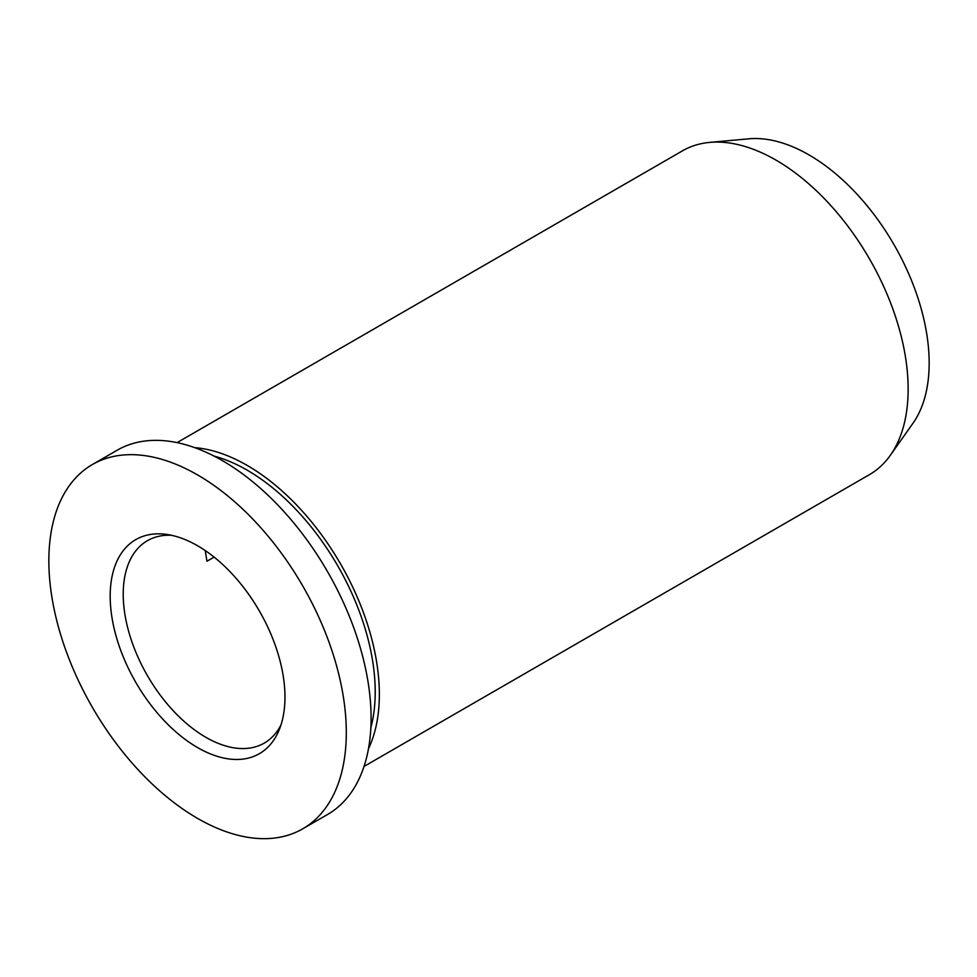 <?xml version="1.0" encoding="UTF-8"?>
<svg xmlns="http://www.w3.org/2000/svg" width="977" height="977" viewBox="0 0 977 977"><rect width="100%" height="100%" fill="white"/><g stroke="black" fill="none" stroke-linecap="round" stroke-linejoin="round"><path stroke-width="1.47" d="M92.412 464.515L117.203 450.202A210.324 121.429 60 0 1 222.365 460.619A210.324 121.429 60 0 1 359.768 645.968A210.324 121.429 60 0 1 327.527 814.5L302.736 828.814A210.324 121.429 60 0 1 92.412 707.385A210.324 121.429 60 0 1 92.412 464.515A210.324 121.429 60 0 1 197.574 474.932A210.324 121.429 60 0 1 334.977 660.269A210.324 121.429 60 0 1 302.736 828.814M197.574 545.752A123.59 71.358 60 0 1 279.214 729.807A123.59 71.358 60 0 1 135.779 682.337A123.59 71.358 60 0 1 166.395 534.382A123.59 71.358 60 0 1 197.574 545.752M280.985 724.934A116.849 67.462 60 0 1 264.266 743.094A116.849 67.462 60 0 1 147.417 675.62A116.849 67.462 60 0 1 147.417 540.696A116.849 67.462 60 0 1 171.5 535.286M214.097 557.11L206.953 561.238L205.219 550.552M177.057 442.63L682.471 150.837A186.961 107.946 60 0 1 709.681 142.398L748.761 138.819A169.949 98.115 60 0 1 893.967 244.604A169.949 98.115 60 0 1 912.97 423.261L890.34 455.306A186.961 107.946 60 0 1 869.42 474.651L364.018 766.444M709.681 142.398A186.961 107.946 60 0 1 869.42 258.771A186.961 107.946 60 0 1 890.34 455.306M194.667 447.637A186.961 107.946 60 0 1 340.631 564.071A186.961 107.946 60 0 1 368.488 748.7M213.987 456.064A181.111 104.563 60 0 1 247.144 470.157A181.111 104.563 60 0 1 370.845 727.743"/></g></svg>
